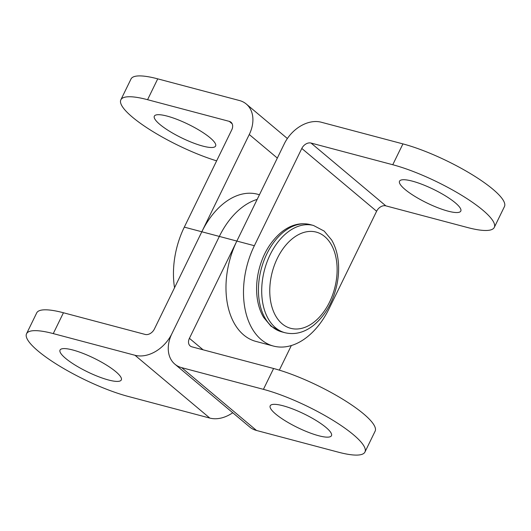<?xml version="1.0" encoding="UTF-8"?>
<svg xmlns="http://www.w3.org/2000/svg" width="531" height="531" viewBox="0 0 531 531"><rect width="100%" height="100%" fill="white"/><g stroke="black" fill="none" stroke-linecap="round" stroke-linejoin="round"><path stroke-width="0.8" d="M216.635 160.853A71.34 15.817 26 0 1 149.483 129.438A71.34 15.817 26 0 1 120.849 99.821A71.34 15.817 26 0 1 147.572 99.695L229.299 121.373A7.925 5.781 130 0 1 231.012 122.249A7.925 5.781 130 0 1 231.748 129.869L184.31 227.129L219.343 236.421A71.34 46.204 104.9 0 1 257.183 199.384A71.34 46.204 104.9 0 0 219.343 236.421L171.905 333.68A31.707 23.112 130 0 1 135 355.279L53.266 333.601A71.34 15.817 -154 0 0 26.55 333.727L36.712 312.885A71.34 15.817 26 0 1 63.435 312.759L145.162 334.437A7.925 5.781 -50 0 0 154.388 329.034L201.826 231.775A71.34 46.204 -75.1 0 1 257.522 194.22L259.453 194.731M232.744 412.753A31.707 23.112 130 0 1 209.805 418.076L128.071 396.398A71.34 15.817 -154 0 1 58.071 365.155A71.34 15.817 -154 0 1 26.55 333.727M108.543 380.004A34.084 7.56 26 0 1 75.097 365.076A34.084 7.56 26 0 1 60.036 350.055A34.084 7.56 26 0 1 72.8 349.995A34.084 7.56 26 0 1 106.246 364.923A34.084 7.56 26 0 1 121.307 379.944A34.084 7.56 26 0 1 108.543 380.004M273.478 346.073L255.969 341.426A71.34 46.204 -75.1 0 1 236.853 241.067L219.343 236.421L171.905 333.68A31.707 23.112 -50 0 0 174.865 364.16A31.707 23.112 -50 0 0 181.702 367.664L263.429 389.342A71.34 15.817 26 0 1 333.435 420.592A71.34 15.817 26 0 1 364.956 452.02L375.118 431.179A71.34 15.817 -154 0 0 343.603 399.75A71.34 15.817 -154 0 0 273.598 368.501L191.864 346.823A7.925 5.781 130 0 1 190.158 345.947A7.925 5.781 130 0 1 189.414 338.327L284.291 143.808A31.707 23.112 130 0 1 321.195 122.21L402.929 143.894A71.34 15.817 26 0 1 472.929 175.137A71.34 15.817 26 0 1 504.45 206.566L494.288 227.407A71.34 15.817 -154 0 0 462.767 195.979A71.34 15.817 -154 0 0 392.761 164.736L311.033 143.051A7.925 5.781 -50 0 0 301.807 148.454L254.369 245.714A71.34 46.204 104.9 0 0 273.478 346.073A71.34 46.204 104.9 0 0 329.174 308.511L376.612 211.252A7.925 5.781 -50 0 1 385.838 205.855L467.565 227.534A71.34 15.817 -154 0 0 494.288 227.407M279.333 370.147L291.333 345.548M174.865 364.16L249.676 426.964A31.707 23.112 -50 0 0 256.506 430.468L338.24 452.147A71.34 15.817 26 0 0 364.956 452.02M282.963 405.744A34.084 7.56 -154 0 0 270.199 405.803A34.084 7.56 -154 0 0 285.26 420.817A34.084 7.56 -154 0 0 318.706 435.745A34.084 7.56 -154 0 0 331.47 435.685A34.084 7.56 -154 0 0 316.41 420.671A34.084 7.56 -154 0 0 282.963 405.744M448.038 211.139A34.084 7.56 26 0 1 414.592 196.204A34.084 7.56 26 0 1 399.531 181.19A34.084 7.56 26 0 1 412.295 181.131A34.084 7.56 26 0 1 445.741 196.058A34.084 7.56 26 0 1 460.802 211.072A34.084 7.56 26 0 1 448.038 211.139M184.31 227.129A71.34 46.204 104.9 0 0 174.533 287.729M201.826 231.775L249.265 134.516A31.707 23.112 -50 0 0 246.298 104.036A31.707 23.112 -50 0 0 239.468 100.532L157.734 78.853A71.34 15.817 -154 0 0 131.018 78.98L120.849 99.821M167.106 116.097A34.084 7.56 -154 0 0 154.335 116.156A34.084 7.56 -154 0 0 169.396 131.17A34.084 7.56 -154 0 0 202.842 146.098A34.084 7.56 -154 0 0 215.606 146.038A34.084 7.56 -154 0 0 200.545 131.024A34.084 7.56 -154 0 0 167.106 116.097M135 355.279L209.805 418.076M63.435 312.759L53.266 333.601M189.414 338.327L203.081 349.796M181.702 367.664L256.506 430.468M273.598 368.501L263.429 389.342M310.197 224.593L313.469 225.463A55.489 35.935 104.9 0 0 266.98 262.095A55.489 35.935 104.9 0 0 275.523 327.727A55.489 35.935 104.9 0 0 285.014 332.731L281.749 331.862L271.022 326.226L263.615 317.379C259.52 310.416 257.21 302.112 256.685 292.468C256.34 285.12 257.044 277.766 258.809 270.418C262.646 254.601 270.093 241.93 281.138 232.405C290.497 224.865 300.188 222.263 310.197 224.593A55.489 35.935 104.9 0 0 263.708 261.225A55.489 35.935 104.9 0 0 272.257 326.857A55.489 35.935 104.9 0 0 281.749 331.862M282.167 323.837A49.781 32.238 104.9 0 0 329.545 302.119A49.781 32.238 104.9 0 0 324.726 236.58A49.781 32.238 104.9 0 0 277.348 258.298A49.781 32.238 104.9 0 0 282.167 323.837M311.033 143.051L385.838 205.855M301.807 148.454L376.612 211.252M392.761 164.736L402.929 143.894M254.369 245.714L236.853 241.067M229.299 121.373L232.166 123.783M249.265 134.516L277.328 158.079M147.572 99.695L157.734 78.853M313.469 225.463L324.189 231.098L331.603 239.946C335.698 246.908 338.008 255.212 338.532 264.856C338.878 272.204 338.174 279.558 336.408 286.906C332.572 302.723 325.125 315.394 314.073 324.919C304.721 332.459 295.03 335.061 285.014 332.731M287.371 138.518L246.298 104.036"/></g></svg>
